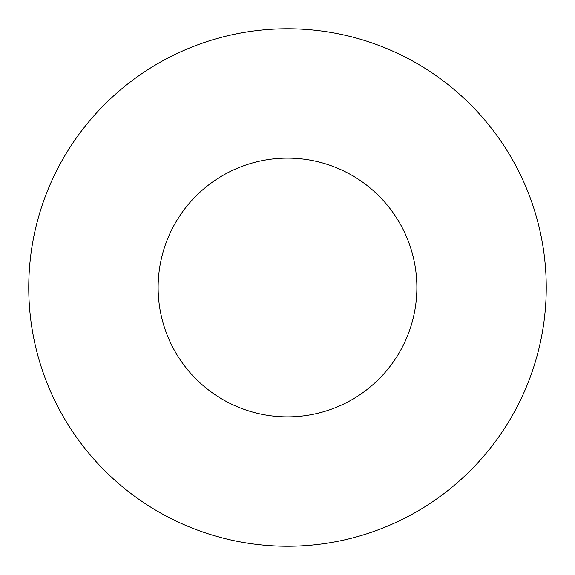 <?xml version="1.0" encoding="UTF-8"?>
<svg xmlns="http://www.w3.org/2000/svg" width="575" height="575" viewBox="0 0 575 575"><rect width="100%" height="100%" fill="white"/><g stroke="black" fill="none" stroke-linecap="round" stroke-linejoin="round"><path stroke-width="0.86" d="M416.875 287.5A129.375 129.375 0 0 0 287.5 158.125A129.375 129.375 0 0 0 158.125 287.5A129.375 129.375 0 0 0 287.5 416.875A129.375 129.375 0 0 0 416.875 287.5M546.25 287.5A258.75 258.75 0 0 0 287.5 28.75A258.75 258.75 0 0 0 28.75 287.5A258.75 258.75 0 0 0 287.5 546.25A258.75 258.75 0 0 0 546.25 287.5"/></g></svg>
